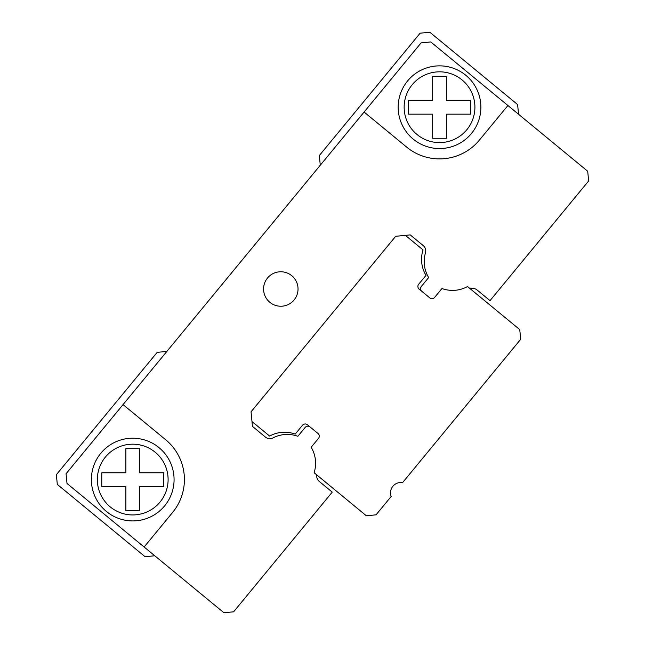 <?xml version="1.0" encoding="UTF-8"?>
<svg xmlns="http://www.w3.org/2000/svg" width="645" height="645" viewBox="0 0 645 645"><rect width="100%" height="100%" fill="white"/><g stroke="black" fill="none" stroke-linecap="round" stroke-linejoin="round"><path stroke-width="0.97" d="M310.035 426.95A3.443 3.443 0 0 0 305.182 427.417L297.861 436.302A31.016 31.016 0 0 0 272.996 437.899A6.893 6.893 0 0 1 265.45 437.092L252.453 426.385L251.977 421.532L252.453 426.385L251.977 421.532L252.453 426.385L251.977 421.532L269.634 436.084A31.016 31.016 0 0 1 295.2 434.109L302.521 425.224A3.443 3.443 0 0 1 307.375 424.757L318.017 433.521A3.443 3.443 0 0 1 318.485 438.374L311.156 447.259A31.016 31.016 0 0 1 314.115 472.729L366.344 515.766L376.051 514.831L391.176 496.473A10.336 10.336 0 0 1 402.561 482.654L520.684 339.294L519.749 329.587L467.52 286.557A31.016 31.016 0 0 1 441.954 288.525L434.625 297.409A3.443 3.443 0 0 1 429.78 297.877L419.137 289.113A3.443 3.443 0 0 1 418.669 284.26L425.99 275.375A31.016 31.016 0 0 1 423.031 249.905L405.382 235.361L410.228 234.893L405.382 235.361L410.228 234.893L405.382 235.361L410.228 234.893L423.233 245.6L410.228 234.893L395.675 236.296L251.042 411.833L252.453 426.385L251.977 421.532L252.453 426.385L251.977 421.532L252.453 426.385L265.45 437.092A6.893 6.893 0 0 0 272.996 437.899M425.458 252.856A6.893 6.893 0 0 0 423.233 245.6A6.893 6.893 0 0 1 425.458 252.856A31.016 31.016 0 0 0 428.651 277.568L421.33 286.453A3.443 3.443 0 0 0 421.798 291.306M423.233 245.6L410.228 234.893L405.382 235.361L410.228 234.893L405.382 235.361L410.228 234.893L423.233 245.6M319.243 481.42A6.893 6.893 0 0 1 316.824 474.962A6.893 6.893 0 0 0 319.243 481.42L332.24 492.127L233.627 611.815L223.92 612.75L66.999 483.46L66.064 473.753L123.042 404.6L165.596 439.664A51.689 51.689 0 0 1 172.618 512.428L144.133 547.008M305.182 427.417L297.861 436.302M428.651 277.568L421.33 286.453M477.026 289.928A6.893 6.893 0 0 0 470.229 288.791A6.893 6.893 0 0 1 477.026 289.928L490.023 300.635L588.635 180.947L587.7 171.248L430.779 41.949L421.08 42.893L123.042 404.6M269.852 302.303A17.23 17.23 0 0 0 294.104 299.957A17.23 17.23 0 0 0 291.766 275.705A17.23 17.23 0 0 0 267.506 278.043A17.23 17.23 0 0 0 269.852 302.303M364.103 112.037L406.656 147.1A51.689 51.689 0 0 0 479.42 140.078L507.905 105.506M265.45 437.092L252.453 426.385M166.87 351.412L157.17 352.347L56.365 474.688L57.3 484.395L145.069 556.708L154.776 555.772M320.275 165.233L319.331 155.534L420.137 33.185L429.844 32.25L517.613 104.571L518.548 114.27M474.913 107.207A35.386 35.386 0 0 0 439.527 71.821A35.386 35.386 0 0 0 404.141 107.207A35.386 35.386 0 0 0 439.527 142.593A35.386 35.386 0 0 0 474.913 107.207M398.175 107.207A41.353 41.353 0 0 1 439.527 65.855A41.353 41.353 0 0 1 480.88 107.207A41.353 41.353 0 0 1 439.527 148.56A41.353 41.353 0 0 1 398.175 107.207M446.469 138.256L446.469 114.157L470.592 114.157L470.592 100.427L446.469 100.427L446.469 76.303L432.666 76.303L432.666 100.427L408.559 100.427L408.559 114.157L432.666 114.157L432.666 138.256L446.469 138.256M168.111 479.558A35.386 35.386 0 0 0 132.725 444.179A35.386 35.386 0 0 0 97.339 479.558A35.386 35.386 0 0 0 132.725 514.944A35.386 35.386 0 0 0 168.111 479.558M91.372 479.558A41.353 41.353 0 0 1 132.725 438.205A41.353 41.353 0 0 1 174.077 479.558A41.353 41.353 0 0 1 132.725 520.918A41.353 41.353 0 0 1 91.372 479.558M139.667 510.606L139.667 486.507L163.79 486.507L163.79 472.785L139.667 472.785L139.667 448.662L125.864 448.662L125.864 472.785L101.765 472.785L101.765 486.507L125.864 486.507L125.864 510.606L139.667 510.606"/></g></svg>
